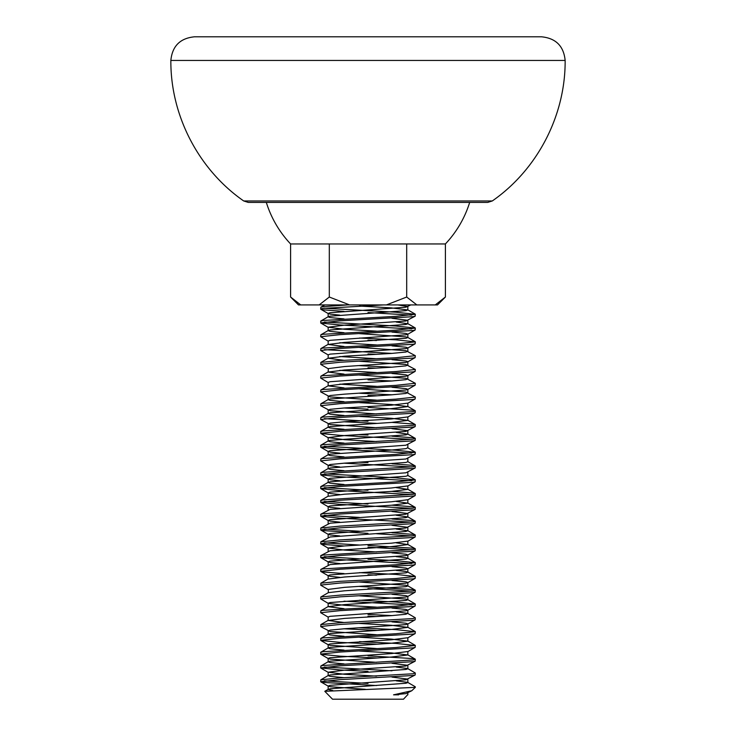 <?xml version="1.0" encoding="UTF-8"?>
<svg xmlns="http://www.w3.org/2000/svg" width="736" height="736" viewBox="0 0 736 736"><rect width="100%" height="100%" fill="white"/><g stroke="black" fill="none" stroke-linecap="round" stroke-linejoin="round"><path stroke-width="1.1" d="M487.756 202.4L248.244 202.4L243.699 200.956L492.301 200.956L487.756 202.4M170.853 60.453L565.147 60.453C563.739 46.092 555.855 38.198 541.484 36.8L194.516 36.8C180.145 38.198 172.261 46.092 170.853 60.453C170.467 115.432 198.536 169.584 243.699 200.956M364.559 36.8L354.513 36.8M469.678 202.4A106.453 106.453 0 0 1 445.4 243.947L368 243.947L445.4 243.956L445.4 297.031L435.261 304.916L416.843 304.916L406.695 297.031L386.418 304.916L349.582 304.916L329.305 297.031L319.157 304.916L300.739 304.916L290.6 297.031L290.6 243.956L368 243.956L290.6 243.956A106.453 106.453 0 0 1 266.322 202.4M407.542 694.839L403.484 699.2L332.516 699.2L324.797 691.306L415.316 687.369L411.774 690.745L393.548 694.839L405.895 693.606L411.774 690.745M398.645 694.839L393.548 694.839M344.034 311.383L323.003 309.792L320.684 309.102L323.003 308.412L383.612 304.916M411.682 328.937L340.188 324.972L320.841 323.086L320.684 321.181L323.003 320.491L395.812 316.351L415.316 314.281L395.812 312.211L324.318 308.237M320.684 322.902L340.188 320.832L412.997 316.692L415.159 316.186L415.316 314.281M411.682 315.137L368 312.552M328.339 341.228L320.684 336.702L320.841 334.797L323.003 334.291L395.812 330.151L415.316 328.081L395.812 326.011L324.318 322.037M320.684 336.702L340.188 334.632L412.997 330.492L415.159 329.986L415.316 328.081M328.339 355.028L320.684 350.502L320.841 348.597L323.003 348.091L395.812 343.951L415.316 341.881L395.812 339.811L359.49 338.036M320.684 350.502L340.188 348.432L412.997 344.292L415.159 343.786L415.316 341.881M376.51 340.547L368 340.152M344.034 374.1L328.155 372.066L328.339 368.828L320.841 364.486L320.841 362.397L340.188 360.511L395.812 357.751L415.316 355.681L405.895 350.676L359.49 347.447M391.966 353.4L324.318 349.637M320.684 364.302L340.188 362.232L412.997 358.092L415.159 357.586L415.316 355.681M376.51 354.347L368 353.952M328.339 382.628L320.684 378.102L320.841 376.197L323.003 375.691L395.812 371.551L415.316 369.481L405.895 364.476L359.49 361.247M391.966 367.2L359.49 365.636M320.684 378.102L340.188 376.032L412.997 371.892L415.159 371.386L415.316 369.481M376.51 368.147L368 367.752M376.51 400.136L330.105 396.906L320.684 391.902L320.841 389.997L323.003 389.491L395.812 385.351L415.316 383.281L405.895 378.276L359.49 375.047M391.966 381L368 379.831M320.684 391.902L340.188 389.832L412.997 385.692L415.159 385.186L415.316 383.281M376.51 413.936L330.105 410.706L320.684 405.702L320.841 403.797L323.003 403.291L395.812 399.151L415.316 397.081L405.895 392.076L359.49 388.847M391.966 394.8L359.49 393.236M320.684 405.702L340.188 403.632L412.997 399.492L415.159 398.986L415.316 397.081M376.51 395.747L368 395.352M376.51 427.736L330.105 424.506L320.684 419.502L320.841 417.597L323.003 417.091L412.997 411.571L415.316 410.881L412.997 410.191L368 407.431M320.684 419.502L340.188 417.432L412.997 413.292L415.159 412.786L415.316 410.881M411.682 439.337L340.188 435.372L320.841 433.486L320.684 431.581L323.003 430.891L412.997 425.371L415.316 424.681L412.997 423.991L391.966 422.4M320.684 433.302L340.188 431.232L412.997 427.092L415.159 426.586L415.316 424.681M376.51 423.347L344.034 421.783M411.682 453.137L340.188 449.172L320.841 447.286L320.684 445.381L323.003 444.691L412.997 439.171L415.316 438.481L412.997 437.791L391.966 436.2M320.684 447.102L340.188 445.032L412.997 440.892L415.159 440.386L415.316 438.481M339.774 466.937L328.339 465.428L320.684 460.902L320.841 458.997L323.003 458.491L395.812 454.351L415.316 452.281L395.812 450.211L324.318 446.237M320.684 460.902L340.188 458.832L412.997 454.692L415.159 454.186L415.316 452.281M411.682 480.737L340.188 476.772L320.841 474.886L320.684 472.981L323.003 472.291L412.997 466.771L415.316 466.081L412.997 465.391L391.966 463.8M320.684 474.702L340.188 472.632L412.997 468.492L415.159 467.986L415.316 466.081M411.682 466.937L344.034 463.183M411.682 494.537L340.188 490.572L320.841 488.686L320.684 486.781L323.003 486.091L395.812 481.951L415.316 479.881L395.812 477.811L324.318 473.837M320.684 488.502L340.188 486.432L412.997 482.292L415.159 481.786L415.316 479.881M411.682 508.337L340.188 504.372L320.841 502.486L320.684 500.581L323.003 499.891L412.997 494.371L415.316 493.681L412.997 492.991L391.966 491.4M320.684 502.302L340.188 500.232L412.997 496.092L415.159 495.586L415.316 493.681M411.682 522.137L340.188 518.172L320.841 516.286L320.684 514.381L323.003 513.691L412.997 508.171L415.316 507.481L412.997 506.791L391.966 505.2M320.684 516.102L340.188 514.032L412.997 509.892L415.159 509.386L415.316 507.481M368 533.352L323.003 530.592L320.684 529.902L320.841 527.997L340.188 526.111L412.997 521.971L415.316 521.281L412.997 520.591L391.966 519M320.684 529.902L340.188 527.832L412.997 523.692L415.159 523.186L415.316 521.281M344.034 545.983L323.003 544.392L320.684 543.702L320.841 541.797L340.188 539.911L412.997 535.771L415.316 535.081L412.997 534.391L391.966 532.8M320.684 543.702L340.188 541.632L412.997 537.492L415.159 536.986L415.316 535.081M411.682 535.937L376.51 533.747M411.682 563.537L340.188 559.572L320.841 557.686L320.684 555.781L323.003 555.091L412.997 549.571L415.316 548.881L412.997 548.191L368 545.431M320.684 557.502L340.188 555.432L412.997 551.292L415.159 550.786L415.316 548.881M411.682 549.737L368 547.152M344.034 573.583L323.003 571.992L320.684 571.302L320.841 569.397L323.003 568.891L395.812 564.751L415.316 562.681L395.812 560.611L368 559.231M320.684 571.302L340.188 569.232L412.997 565.092L415.159 564.586L415.316 562.681M376.51 607.136L344.577 605.286L328.339 603.428L320.684 598.902L320.841 596.997L328.339 592.655L328.339 589.628L320.841 585.286L320.841 583.197L340.188 581.311L395.812 578.551L415.316 576.481L395.812 574.411L359.49 572.636M320.684 585.102L340.188 583.032L412.997 578.892L415.159 578.386L415.316 576.481M376.51 575.147L368 574.752M320.841 596.997L340.188 595.111L412.997 590.971L415.316 590.281L412.997 589.591L359.49 586.436M320.684 598.902L340.188 596.832L412.997 592.692L415.159 592.186L415.316 590.281M411.682 591.137L368 588.552M328.339 617.228L320.684 612.702L320.841 610.797L323.003 610.291L395.812 606.151L415.316 604.081L395.812 602.011L359.49 600.236M320.684 612.702L340.188 610.632L412.997 606.492L415.159 605.986L415.316 604.081M411.682 604.937L344.034 601.183M376.51 634.736L330.105 631.506L320.841 626.686L320.841 624.597L340.188 622.711L412.997 618.571L415.159 617.697L407.661 613.355L396.226 611.837M391.966 615.6L368 614.431M320.684 626.502L340.188 624.432L412.997 620.292L415.159 619.786L415.316 617.881M376.51 616.547L368 616.152M376.51 644.147L340.188 642.372L320.841 640.486L320.684 638.581L323.003 637.891L395.812 633.751L415.316 631.681L395.812 629.611L359.49 627.836M320.684 640.302L340.188 638.232L412.997 634.092L415.159 633.586L415.316 631.681M376.51 630.347L344.034 628.783M376.51 657.947L340.188 656.172L320.841 654.286L320.684 652.381L323.003 651.691L395.812 647.551L415.316 645.481L395.812 643.411L359.49 641.636M320.684 654.102L340.188 652.032L412.997 647.892L415.159 647.386L415.316 645.481M368 671.352L340.188 669.972L320.684 667.902L320.841 665.997L323.003 665.491L412.997 659.971L415.316 659.281L412.997 658.591L368 655.831M320.684 667.902L340.188 665.832L412.997 661.692L415.159 661.186L415.316 659.281M376.51 685.547L323.003 682.392L320.684 681.702L320.841 679.797L340.188 677.911L412.997 673.771L415.159 672.897L407.661 668.555L396.226 667.037M391.966 670.8L324.318 667.037M320.684 681.702L340.188 679.632L412.997 675.492L415.159 674.986L415.316 673.081M320.684 309.102L320.841 307.197L323.003 306.691L347.548 304.916L341.394 304.916M368 409.152L344.034 407.983M368 421.231L324.318 418.637M368 435.031L359.49 434.636M368 462.631L359.49 462.236M368 490.231L324.318 487.637M368 504.031L324.318 501.437M359.49 517.436L324.318 515.237M359.49 531.236L324.318 529.037M359.49 545.036L324.318 542.837M359.49 558.836L324.318 556.637M368 683.431L324.318 680.837M414.147 687.369L415.159 686.697L407.661 682.355L396.226 680.837M329.305 243.956L329.305 297.031M406.695 243.956L406.695 297.031M349.582 304.916L319.157 304.916M416.843 304.916L386.418 304.916M445.4 297.031L437.515 304.916L435.261 304.916M300.739 304.916L298.485 304.916L290.6 297.031M339.774 315.137L330.105 314.106L328.155 313.416L330.105 312.726L405.895 307.206L410.789 304.916L398.507 304.916M365.378 689.328L330.105 686.706L328.155 686.016L330.105 685.326L405.895 679.806L415.159 674.986M332.782 690.534L328.155 689.466L330.105 688.776L405.895 683.256L407.845 682.566L407.845 679.116L391.966 677.083M376.51 676.136L344.577 674.286L328.155 672.216L344.577 670.146L405.895 666.006L415.159 661.186M344.034 677.7L330.105 676.356L328.155 675.666L330.105 674.976L405.895 669.456L407.845 668.766L407.845 665.316L391.966 663.283M376.51 662.336L330.105 659.106L328.155 658.416L330.105 657.726L391.423 653.586L407.845 651.516L407.845 654.966L391.423 652.896L359.49 651.047M376.51 648.536L330.105 645.306L328.155 644.616L330.105 643.926L391.423 639.786L407.845 637.716L407.845 641.166L391.423 639.096L359.49 637.247M328.339 631.028L330.105 630.126L344.577 628.746L405.895 624.606L407.845 623.916L405.895 623.226L391.966 621.883M344.034 622.5L328.155 620.466L328.155 617.016L330.105 616.326L405.895 610.806L407.845 610.116L405.895 609.426L391.966 608.083M344.034 608.7L328.155 606.666L328.155 603.216L330.105 602.526L405.895 597.006L407.845 596.316L405.895 595.626L391.966 594.283M328.155 589.416L344.577 587.346L405.895 583.206L407.845 582.516L405.895 581.826L391.966 580.483M339.774 577.337L330.105 576.306L328.155 575.616L330.105 574.926L405.895 569.406L407.845 568.716L405.895 568.026L391.966 566.683M339.774 563.537L330.105 562.506L328.155 561.816L330.105 561.126L405.895 555.606L407.845 554.916L405.895 554.226L391.966 552.883M376.51 551.936L344.577 550.086L328.155 548.016L344.577 545.946L391.423 543.186L407.845 541.116L407.845 544.566L396.226 542.837M339.774 535.937L330.105 534.906L328.155 534.216L330.105 533.526L405.895 528.006L415.159 523.186M320.841 541.797L330.105 536.976L405.895 531.456L407.845 530.766L407.845 527.316L391.966 525.283M339.774 522.137L330.105 521.106L328.155 520.416L330.105 519.726L405.895 514.206L415.159 509.386M320.841 527.997L330.105 523.176L405.895 517.656L407.845 516.966L407.845 513.516L391.966 511.483M339.774 508.337L330.105 507.306L328.155 506.616L330.105 505.926L391.423 501.786L407.845 499.716L407.845 503.166L396.226 501.437M339.774 494.537L330.105 493.506L328.155 492.816L330.105 492.126L391.423 487.986L407.845 485.916L407.845 489.366L396.226 487.637M339.774 480.737L330.105 479.706L328.155 479.016L330.105 478.326L405.895 472.806L415.159 467.986M328.339 465.428L330.105 464.526L344.577 463.146L405.895 459.006L415.159 454.186M339.774 453.137L330.105 452.106L328.155 451.416L330.105 450.726L405.895 445.206L415.159 440.386M376.51 441.536L344.577 439.686L328.155 437.616L344.577 435.546L405.895 431.406L415.159 426.586M344.034 443.1L330.105 441.756L328.155 441.066L330.105 440.376L405.895 434.856L407.845 434.166L407.845 430.716L391.966 428.683M328.339 424.028L330.105 423.126L344.577 421.746L391.423 418.986L407.845 416.916L407.845 420.366L391.423 418.296L359.49 416.447M328.339 410.228L330.105 409.326L344.577 407.946L391.423 405.186L407.845 403.116L407.845 406.566L391.423 404.496L359.49 402.647M328.339 396.428L330.105 395.526L344.577 394.146L405.895 390.006L407.845 389.316L405.895 388.626L391.966 387.283M376.51 386.336L339.774 384.137M344.034 387.9L328.155 385.866L328.155 382.416L330.105 381.726L405.895 376.206L407.845 375.516L405.895 374.826L391.966 373.483M376.51 372.536L339.774 370.337M328.155 368.616L344.577 366.546L405.895 362.406L407.845 361.716L405.895 361.026L391.966 359.683M376.51 358.736L339.774 356.537M344.034 360.3L328.155 358.266L328.155 354.816L330.105 354.126L405.895 348.606L407.845 347.916L405.895 347.226L391.966 345.883M376.51 344.936L339.774 342.737M344.034 346.5L328.155 344.466L328.155 341.016L330.105 340.326L405.895 334.806L407.845 334.116L405.895 333.426L391.966 332.083M376.51 331.136L344.577 329.286L328.155 327.216L344.577 325.146L405.895 321.006L415.159 316.186M344.034 332.7L330.105 331.356L328.155 330.666L330.105 329.976L405.895 324.456L407.845 323.766L407.845 320.316L391.966 318.283M344.034 318.9L330.105 317.556L328.155 316.866L330.105 316.176L405.895 310.656L407.845 309.966L407.845 306.516L397.753 304.916M344.034 663.9L330.105 662.556L328.155 661.866L330.105 661.176L391.423 657.036L407.845 654.966M344.034 650.1L330.105 648.756L328.155 648.066L330.105 647.376L391.423 643.236L407.845 641.166M344.034 636.3L330.105 634.956L328.155 634.266L330.105 633.576L391.423 629.436L407.845 627.366L391.423 625.296L359.49 623.447M328.155 620.466L344.577 618.396L391.423 615.636L405.895 614.256L407.661 613.355M328.155 606.666L344.577 604.596L405.895 600.456L407.845 599.766L405.895 599.076L359.49 595.847M328.339 592.655L344.577 590.796L405.895 586.656L407.845 585.966L405.895 585.276L359.49 582.047M328.155 575.616L328.155 579.066L344.577 576.996L405.895 572.856L407.845 572.166L405.895 571.476L396.226 570.437M320.841 569.397L330.105 564.576L405.895 559.056L407.845 558.366L405.895 557.676L396.226 556.637M320.841 555.597L330.105 550.776L391.423 546.636L407.845 544.566M407.845 530.766L396.226 529.037M407.845 516.966L396.226 515.237M320.841 514.197L330.105 509.376L391.423 505.236L407.845 503.166M328.155 492.816L328.155 496.266L344.577 494.196L391.423 491.436L407.845 489.366M344.034 484.5L330.105 483.156L328.155 482.466L330.105 481.776L405.895 476.256L407.845 475.566L407.845 472.116M344.034 470.7L330.105 469.356L328.155 468.666L330.105 467.976L405.895 462.456L407.845 461.766L407.845 458.316M344.034 456.9L330.105 455.556L328.155 454.866L330.105 454.176L391.423 450.036L405.895 448.656L407.661 447.755L415.159 452.097M407.845 434.166L396.226 432.437M344.034 429.3L330.105 427.956L328.155 427.266L330.105 426.576L391.423 422.436L407.845 420.366M344.034 415.5L330.105 414.156L328.155 413.466L330.105 412.776L391.423 408.636L407.845 406.566M344.034 401.7L330.105 400.356L328.155 399.666L330.105 398.976L391.423 394.836L405.895 393.456L407.661 392.555M328.155 385.866L344.577 383.796L391.423 381.036L405.895 379.656L407.661 378.755M328.155 372.066L344.577 369.996L391.423 367.236L405.895 365.856L407.661 364.955M328.155 358.266L344.577 356.196L391.423 353.436L405.895 352.056L407.661 351.155M328.155 344.466L344.577 342.396L405.895 338.256L407.845 337.566L405.895 336.876L359.49 333.647M407.845 323.766L396.226 322.037M407.845 309.966L391.423 307.896L359.49 306.047M210.284 36.8L212.676 36.8M565.147 60.453C565.533 115.432 537.464 169.584 492.301 200.956M415.316 686.881L415.316 687.369M328.339 686.228L320.841 681.886M328.339 672.428L320.841 668.086M328.339 658.628L320.841 654.286M407.661 651.728L415.159 647.386M328.339 644.828L320.841 640.486M407.661 637.928L415.159 633.586M407.661 624.128L415.159 619.786M407.661 610.328L415.159 605.986M407.661 596.528L415.159 592.186M407.661 582.728L415.159 578.386M328.339 575.828L320.841 571.486M407.661 568.928L415.159 564.586M328.339 562.028L320.841 557.686M407.661 555.128L415.159 550.786M328.339 548.228L320.841 543.886M407.661 541.328L415.159 536.986M328.339 534.428L320.841 530.086M328.339 520.628L320.841 516.286M328.339 506.828L320.841 502.486M407.661 499.928L415.159 495.586M328.339 493.028L320.841 488.686M407.661 486.128L415.159 481.786M328.339 479.228L320.841 474.886M328.339 451.628L320.841 447.286M328.339 437.828L320.841 433.486M407.661 417.128L415.159 412.786M407.661 403.328L415.159 398.986M407.661 389.528L415.159 385.186M407.661 375.728L415.159 371.386M407.661 361.928L415.159 357.586M407.661 348.128L415.159 343.786M407.661 334.328L415.159 329.986M328.339 327.428L320.841 323.086M328.339 313.628L320.841 309.286M328.155 689.466L328.155 686.016M328.155 675.666L328.155 672.216M328.155 661.866L328.155 658.416M328.155 648.066L328.155 644.616M328.155 634.266L328.155 630.816M407.845 627.366L407.845 623.916M407.845 613.566L407.845 610.116M407.845 599.766L407.845 596.316M407.845 585.966L407.845 582.516M407.845 572.166L407.845 568.716M328.155 565.266L328.155 561.816M407.845 558.366L407.845 554.916M328.155 551.466L328.155 548.016M328.155 537.666L328.155 534.216M328.155 523.866L328.155 520.416M328.155 510.066L328.155 506.616M328.155 482.466L328.155 479.016M328.155 468.666L328.155 465.216M328.155 454.866L328.155 451.416M407.845 447.966L407.845 444.516M328.155 441.066L328.155 437.616M328.155 427.266L328.155 423.816M328.155 413.466L328.155 410.016M328.155 399.666L328.155 396.216M407.845 392.766L407.845 389.316M407.845 378.966L407.845 375.516M407.845 365.166L407.845 361.716M407.845 351.366L407.845 347.916M407.845 337.566L407.845 334.116M328.155 330.666L328.155 327.216M328.155 316.866L328.155 313.416M407.845 692.916L407.845 694.839M320.841 679.797L328.339 675.455M320.841 665.997L328.339 661.655M415.159 659.097L407.661 654.755M320.841 652.197L328.339 647.855M415.159 645.297L407.661 640.955M320.841 638.397L328.339 634.055M415.159 631.497L407.661 627.155M320.841 624.597L328.339 620.255M320.841 610.797L328.339 606.455M415.159 603.897L407.661 599.555M415.159 590.097L407.661 585.755M320.841 583.197L328.339 578.855M415.159 576.297L407.661 571.955M415.159 562.497L407.661 558.155M415.159 548.697L407.661 544.355M415.159 534.897L407.661 530.555M415.159 521.097L407.661 516.755M415.159 507.297L407.661 502.955M320.841 500.397L328.339 496.055M415.159 493.497L407.661 489.155M320.841 486.597L328.339 482.255M415.159 479.697L407.661 475.355M320.841 472.797L328.339 468.455M415.159 465.897L407.661 461.555M320.841 458.997L328.339 454.655M320.841 445.197L328.339 440.855M415.159 438.297L407.661 433.955M320.841 431.397L328.339 427.055M415.159 424.497L407.661 420.155M320.841 417.597L328.339 413.255M415.159 410.697L407.661 406.355M320.841 403.797L328.339 399.455M320.841 389.997L328.339 385.655M320.841 376.197L328.339 371.855M320.841 362.397L328.339 358.055M320.841 348.597L328.339 344.255M415.159 341.697L407.661 337.355M320.841 334.797L328.339 330.455M415.159 327.897L407.661 323.555M320.841 320.997L328.339 316.655M415.159 314.097L407.661 309.755M320.841 307.197L324.778 304.916M328.339 689.255L324.797 691.306"/></g></svg>
